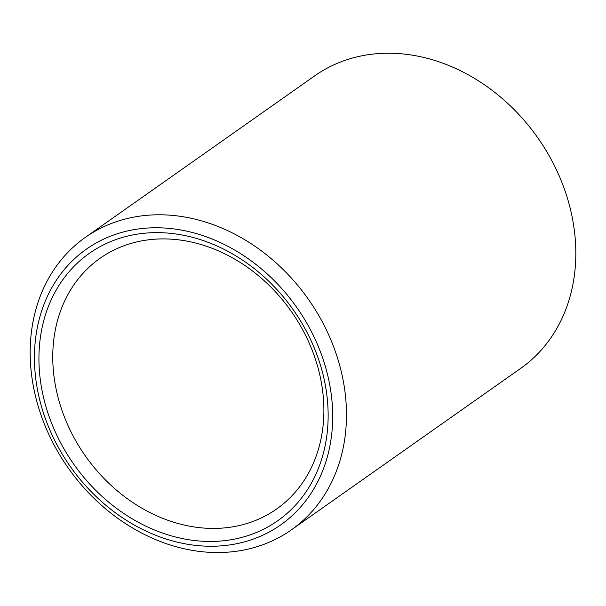 <?xml version="1.0" encoding="UTF-8"?>
<svg xmlns="http://www.w3.org/2000/svg" width="606" height="606" viewBox="0 0 606 606"><rect width="100%" height="100%" fill="white"/><g stroke="black" fill="none" stroke-linecap="round" stroke-linejoin="round"><path stroke-width="0.91" d="M342.057 374.993A178.884 146.766 54.8 0 1 291.334 529.909A178.884 146.766 54.8 0 1 34.595 392.324A178.884 146.766 54.8 0 1 85.325 237.408A178.884 146.766 54.8 0 1 342.057 374.993M291.334 529.909L520.675 368.387A178.884 146.766 -125.2 0 0 571.405 213.463A178.884 146.766 -125.2 0 0 380.583 53.442A178.884 146.766 -125.2 0 0 314.665 75.879L85.325 237.408M38.602 395.195A168.665 138.38 54.8 0 1 225.735 245.195A168.665 138.38 54.8 0 1 286.305 520.683A168.665 138.38 54.8 0 1 38.602 395.195M324.104 379.098A163.552 134.184 54.8 0 1 142.637 524.554A163.552 134.184 54.8 0 1 83.908 257.421A163.552 134.184 54.8 0 1 324.104 379.098M320.097 376.228A153.333 125.798 -125.2 0 0 100.035 258.3A153.333 125.798 -125.2 0 0 85.476 456.098A153.333 125.798 -125.2 0 0 276.616 509.017A153.333 125.798 -125.2 0 0 320.097 376.228"/></g></svg>
